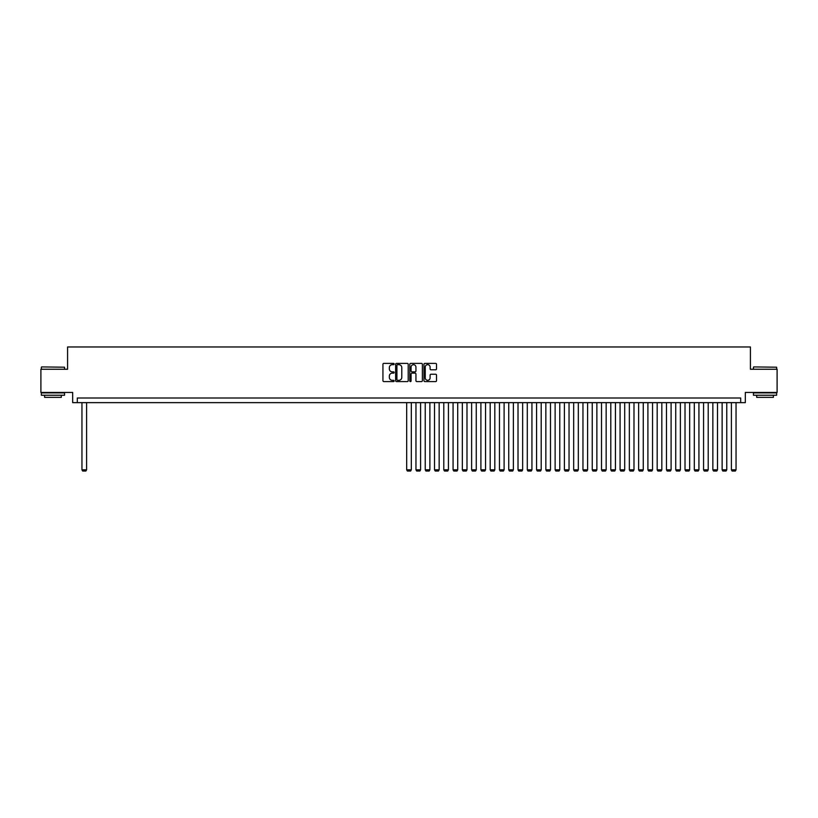 <?xml version="1.0" encoding="UTF-8"?>
<svg xmlns="http://www.w3.org/2000/svg" width="818" height="818" viewBox="0 0 818 818"><rect width="100%" height="100%" fill="white"/><g stroke="black" fill="none" stroke-linecap="round" stroke-linejoin="round"><path stroke-width="1.23" d="M394.153 364.02A0.634 0.634 0 0 0 393.519 363.386L383.846 363.386A0.91 0.91 0 0 0 382.936 364.296L382.936 380.687A0.91 0.91 0 0 0 383.846 381.597L393.519 381.597A0.634 0.634 0 0 0 394.153 380.963A0.634 0.634 0 0 0 393.519 380.319L392.262 380.319A2.914 2.914 0 0 1 389.348 377.405L389.348 376.045A2.914 2.914 0 0 1 392.262 373.131L393.519 373.131A0.634 0.634 0 0 0 394.153 372.487A0.634 0.634 0 0 0 393.519 371.853L392.262 371.853A2.914 2.914 0 0 1 389.348 368.938L389.348 367.579A2.914 2.914 0 0 1 392.262 364.664L393.519 364.664A0.634 0.634 0 0 0 394.153 364.02M435.616 369.808A0.91 0.91 0 0 0 436.526 368.898L436.526 364.296A0.91 0.91 0 0 0 435.616 363.386L424.869 363.386A0.91 0.91 0 0 0 423.959 364.296L423.959 380.687A0.91 0.91 0 0 0 424.869 381.597L435.616 381.597A0.91 0.91 0 0 0 436.526 380.687L436.526 375.135A0.91 0.91 0 0 0 435.616 374.225L431.014 374.225A0.91 0.91 0 0 0 430.104 375.135L430.104 377.885A2.434 2.434 0 0 1 427.671 380.319A2.434 2.434 0 0 1 425.237 377.885L425.237 367.098A2.434 2.434 0 0 1 427.671 364.664A2.434 2.434 0 0 1 430.104 367.098L430.104 368.898A0.91 0.91 0 0 0 431.014 369.808L435.616 369.808M740.689 402.64L745.321 402.64L745.321 392.435L777.1 392.435L777.1 369.245L750.423 369.245L750.423 346.975L67.577 346.975L67.577 369.245L40.9 369.245L40.9 392.435L72.679 392.435L72.679 402.64L740.689 402.64L740.689 398.008L77.311 398.008L77.311 402.64M408.202 364.296A0.91 0.91 0 0 0 407.292 363.386L396.546 363.386A0.91 0.91 0 0 0 395.636 364.296L395.636 380.687A0.91 0.91 0 0 0 396.546 381.597L407.292 381.597A0.91 0.91 0 0 0 408.202 380.687L408.202 364.296M410.708 363.386L421.454 363.386A0.91 0.91 0 0 1 422.364 364.296L422.364 380.687A0.91 0.91 0 0 1 421.454 381.597L416.853 381.597A0.91 0.91 0 0 1 415.943 380.687L415.943 374.041A0.91 0.91 0 0 0 415.033 373.131L411.986 373.131A0.91 0.91 0 0 0 411.076 374.041L411.076 380.963A0.634 0.634 0 0 1 410.431 381.597A0.634 0.634 0 0 1 409.798 380.963L409.798 364.296A0.91 0.91 0 0 1 410.708 363.386M397.548 364.664A0.634 0.634 0 0 0 396.914 365.298L396.914 379.685A0.634 0.634 0 0 0 397.548 380.319L398.867 380.319A2.914 2.914 0 0 0 401.781 377.405L401.781 367.579A2.914 2.914 0 0 0 398.867 364.664L397.548 364.664M415.943 367.139A2.434 2.434 0 0 0 413.509 364.705A2.434 2.434 0 0 0 411.076 367.139L411.076 370.943A0.91 0.91 0 0 0 411.986 371.853L415.033 371.853A0.91 0.91 0 0 0 415.943 370.943L415.943 367.139M86.596 402.64L86.596 469.818L81.953 469.818L81.953 402.64M86.596 469.818L85.9 471.025L82.649 471.025L81.953 469.818M41.646 366.924L64.561 367.2L41.646 366.924M52.965 395.227L41.36 395.227L41.36 392.906L64.561 392.906L64.561 395.227L52.965 395.227M61.309 395.227L61.309 397.354L44.612 397.354L44.612 395.227M753.715 366.924L776.64 367.2L753.715 366.924M765.034 395.227L753.439 395.227L753.439 392.906L776.64 392.906L776.64 395.227L765.034 395.227M773.388 395.227L773.388 397.354L756.691 397.354L756.691 395.227M411.321 402.64L411.321 469.818L406.679 469.818L406.679 402.64M411.321 469.818L410.626 471.025L407.374 471.025L406.679 469.818M420.595 402.64L420.595 469.818L415.963 469.818L415.963 402.64M420.595 469.818L419.9 471.025L416.659 471.025L415.963 469.818M429.879 402.64L429.879 469.818L425.237 469.818L425.237 402.64M429.879 469.818L429.184 471.025L425.933 471.025L425.237 469.818M439.154 402.64L439.154 469.818L434.511 469.818L434.511 402.64M439.154 469.818L438.458 471.025L435.207 471.025L434.511 469.818M448.428 402.64L448.428 469.818L443.796 469.818L443.796 402.64M448.428 469.818L447.732 471.025L444.491 471.025L443.796 469.818M457.712 402.64L457.712 469.818L453.07 469.818L453.07 402.64M457.712 469.818L457.017 471.025L453.765 471.025L453.07 469.818M466.986 402.64L466.986 469.818L462.344 469.818L462.344 402.64M466.986 469.818L466.291 471.025L463.039 471.025L462.344 469.818M476.26 402.64L476.26 469.818L471.628 469.818L471.628 402.64M476.26 469.818L475.565 471.025L472.323 471.025L471.628 469.818M485.544 402.64L485.544 469.818L480.902 469.818L480.902 402.64M485.544 469.818L484.849 471.025L481.597 471.025L480.902 469.818M494.818 402.64L494.818 469.818L490.186 469.818L490.186 402.64M494.818 469.818L494.123 471.025L490.882 471.025L490.186 469.818M504.103 402.64L504.103 469.818L499.461 469.818L499.461 402.64M504.103 469.818L503.407 471.025L500.156 471.025L499.461 469.818M513.377 402.64L513.377 469.818L508.735 469.818L508.735 402.64M513.377 469.818L512.681 471.025L509.43 471.025L508.735 469.818M522.651 402.64L522.651 469.818L518.019 469.818L518.019 402.64M522.651 469.818L521.956 471.025L518.714 471.025L518.019 469.818M531.935 402.64L531.935 469.818L527.293 469.818L527.293 402.64M531.935 469.818L531.24 471.025L527.988 471.025L527.293 469.818M541.209 402.64L541.209 469.818L536.567 469.818L536.567 402.64M541.209 469.818L540.514 471.025L537.262 471.025L536.567 469.818M550.483 402.64L550.483 469.818L545.851 469.818L545.851 402.64M550.483 469.818L549.788 471.025L546.547 471.025L545.851 469.818M559.768 402.64L559.768 469.818L555.125 469.818L555.125 402.64M559.768 469.818L559.072 471.025L555.821 471.025L555.125 469.818M569.042 402.64L569.042 469.818L564.4 469.818L564.4 402.64M569.042 469.818L568.346 471.025L565.105 471.025L564.4 469.818M578.326 402.64L578.326 469.818L573.684 469.818L573.684 402.64M578.326 469.818L577.62 471.025L574.379 471.025L573.684 469.818M587.6 402.64L587.6 469.818L582.958 469.818L582.958 402.64M587.6 469.818L586.905 471.025L583.653 471.025L582.958 469.818M596.874 402.64L596.874 469.818L592.242 469.818L592.242 402.64M596.874 469.818L596.179 471.025L592.938 471.025L592.242 469.818M606.158 402.64L606.158 469.818L601.516 469.818L601.516 402.64M606.158 469.818L605.463 471.025L602.212 471.025L601.516 469.818M615.433 402.64L615.433 469.818L610.79 469.818L610.79 402.64M615.433 469.818L614.737 471.025L611.486 471.025L610.79 469.818M624.707 402.64L624.707 469.818L620.075 469.818L620.075 402.64M624.707 469.818L624.011 471.025L620.77 471.025L620.075 469.818M633.991 402.64L633.991 469.818L629.349 469.818L629.349 402.64M633.991 469.818L633.296 471.025L630.044 471.025L629.349 469.818M643.265 402.64L643.265 469.818L638.623 469.818L638.623 402.64M643.265 469.818L642.57 471.025L639.328 471.025L638.623 469.818M652.549 402.64L652.549 469.818L647.907 469.818L647.907 402.64M652.549 469.818L651.844 471.025L648.602 471.025L647.907 469.818M661.823 402.64L661.823 469.818L657.181 469.818L657.181 402.64M661.823 469.818L661.128 471.025L657.876 471.025L657.181 469.818M671.097 402.64L671.097 469.818L666.465 469.818L666.465 402.64M671.097 469.818L670.402 471.025L667.161 471.025L666.465 469.818M680.382 402.64L680.382 469.818L675.74 469.818L675.74 402.64M680.382 469.818L679.686 471.025L676.435 471.025L675.74 469.818M689.656 402.64L689.656 469.818L685.014 469.818L685.014 402.64M689.656 469.818L688.96 471.025L685.709 471.025L685.014 469.818M698.93 402.64L698.93 469.818L694.298 469.818L694.298 402.64M698.93 469.818L698.235 471.025L694.993 471.025L694.298 469.818M708.214 402.64L708.214 469.818L703.572 469.818L703.572 402.64M708.214 469.818L707.519 471.025L704.267 471.025L703.572 469.818M717.488 402.64L717.488 469.818L712.846 469.818L712.846 402.64M717.488 469.818L716.793 471.025L713.541 471.025L712.846 469.818M726.773 402.64L726.773 469.818L722.13 469.818L722.13 402.64M726.773 469.818L726.067 471.025L722.826 471.025L722.13 469.818M736.047 402.64L736.047 469.818L731.404 469.818L731.404 402.64M736.047 469.818L735.351 471.025L732.1 471.025L731.404 469.818M41.36 369.245L41.36 367.2M64.561 369.245L64.561 367.2M753.439 369.245L753.439 367.2M776.64 369.245L776.64 367.2"/></g></svg>
